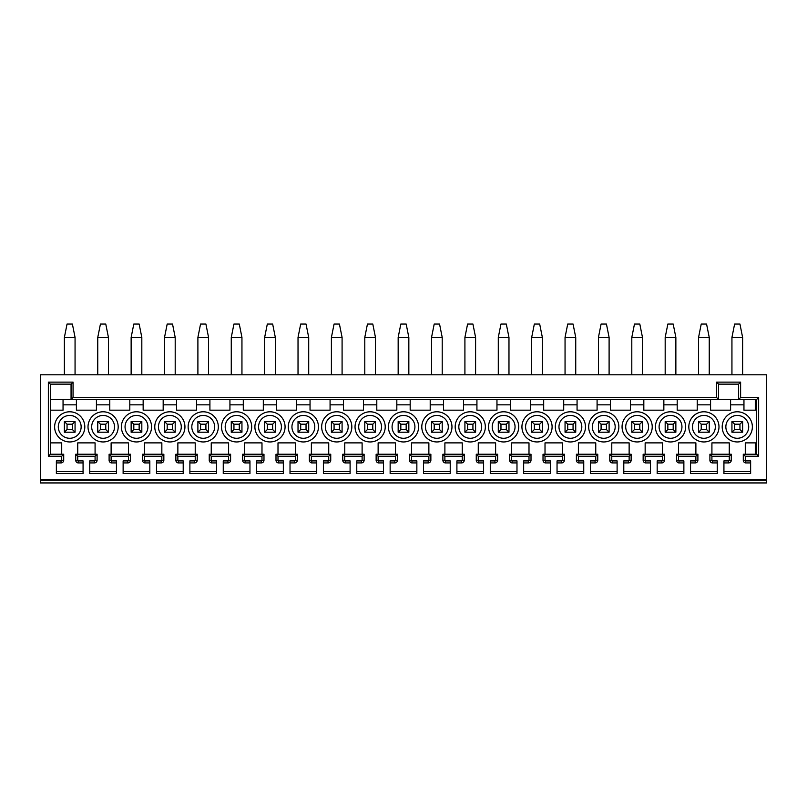 <?xml version="1.0" encoding="UTF-8"?>
<svg xmlns="http://www.w3.org/2000/svg" width="807" height="807" viewBox="0 0 807 807"><rect width="100%" height="100%" fill="white"/><g stroke="black" fill="none" stroke-linecap="round" stroke-linejoin="round"><path stroke-width="1.21" d="M40.35 479.479L766.65 479.479L766.65 374.791L40.35 374.791L40.35 480.236L766.65 480.236L766.65 479.479M78.239 460.908L78.047 462.915A2.693 2.693 0 0 1 75.727 460.242L77.734 460.242A0.696 0.696 0 0 0 78.239 460.908L83.071 460.908L83.071 473.598L56.369 473.598L56.369 460.908L61.039 460.908A0.666 0.666 0 0 0 61.715 460.242L61.715 456.237L48.359 456.237L48.359 382.135L73.064 382.135L73.064 397.488L716.586 397.488L716.586 382.135L718.583 384.142L738.617 384.142L738.617 399.495L50.367 399.495M77.734 460.242L77.734 456.237L75.727 454.23L97.092 454.23L95.085 456.237L77.734 456.237M111.618 460.908L111.427 462.915A2.693 2.693 0 0 1 109.106 460.242L111.114 460.242A0.696 0.696 0 0 0 111.618 460.908L116.45 460.908L116.45 473.598L89.748 473.598L89.748 460.908L94.419 460.908A0.666 0.666 0 0 0 95.085 460.242L95.085 456.237M111.114 460.242L111.114 456.237L109.106 454.23L130.472 454.23L128.464 456.237L111.114 456.237M144.998 460.908L144.806 462.915A2.693 2.693 0 0 1 142.486 460.242L144.493 460.242A0.696 0.696 0 0 0 144.998 460.908L149.83 460.908L149.83 473.598L123.128 473.598L123.128 460.908L127.799 460.908A0.666 0.666 0 0 0 128.464 460.242L128.464 456.237M144.493 460.242L144.493 456.237L142.486 454.23L163.851 454.23L161.844 456.237L144.493 456.237M178.367 460.908L178.186 462.915A2.693 2.693 0 0 1 175.865 460.242L177.863 460.242A0.696 0.696 0 0 0 178.367 460.908L183.209 460.908L183.209 473.598L156.508 473.598L156.508 460.908L161.178 460.908A0.666 0.666 0 0 0 161.844 460.242L161.844 456.237M177.863 460.242L177.863 456.237L175.865 454.23L197.221 454.23L195.223 456.237L177.863 456.237M211.747 460.908L211.565 462.915A2.693 2.693 0 0 1 209.245 460.242L211.242 460.242A0.696 0.696 0 0 0 211.747 460.908L216.589 460.908L216.589 473.598L189.887 473.598L189.887 460.908L194.558 460.908A0.666 0.666 0 0 0 195.223 460.242L195.223 456.237M211.242 460.242L211.242 456.237L209.245 454.23L230.6 454.23L228.603 456.237L211.242 456.237M245.126 460.908L244.935 462.915A2.693 2.693 0 0 1 242.614 460.242L244.622 460.242A0.696 0.696 0 0 0 245.126 460.908L249.958 460.908L249.958 473.598L223.257 473.598L223.257 460.908L227.937 460.908A0.666 0.666 0 0 0 228.603 460.242L228.603 456.237M244.622 460.242L244.622 456.237L242.614 454.23L263.98 454.23L261.982 456.237L244.622 456.237M278.506 460.908L278.314 462.915A2.693 2.693 0 0 1 275.994 460.242L278.001 460.242A0.696 0.696 0 0 0 278.506 460.908L283.338 460.908L283.338 473.598L256.636 473.598L256.636 460.908L261.307 460.908A0.666 0.666 0 0 0 261.982 460.242L261.982 456.237M278.001 460.242L278.001 456.237L275.994 454.23L297.359 454.23L295.352 456.237L278.001 456.237M311.885 460.908L311.694 462.915A2.693 2.693 0 0 1 309.374 460.242L311.381 460.242A0.696 0.696 0 0 0 311.885 460.908L316.717 460.908L316.717 473.598L290.016 473.598L290.016 460.908L294.686 460.908A0.666 0.666 0 0 0 295.352 460.242L295.352 456.237M311.381 460.242L311.381 456.237L309.374 454.23L330.739 454.23L328.731 456.237L311.381 456.237M345.255 460.908L345.073 462.915A2.693 2.693 0 0 1 342.753 460.242L344.75 460.242A0.696 0.696 0 0 0 345.255 460.908L350.097 460.908L350.097 473.598L323.395 473.598L323.395 460.908L328.066 460.908A0.666 0.666 0 0 0 328.731 460.242L328.731 456.237M344.75 460.242L344.75 456.237L342.753 454.23L364.118 454.23L362.111 456.237L344.75 456.237M378.634 460.908L378.453 462.915A2.693 2.693 0 0 1 376.133 460.242L378.13 460.242A0.696 0.696 0 0 0 378.634 460.908L383.476 460.908L383.476 473.598L356.775 473.598L356.775 460.908L361.445 460.908A0.666 0.666 0 0 0 362.111 460.242L362.111 456.237M378.13 460.242L378.13 456.237L376.133 454.23L397.488 454.23L395.491 456.237L378.13 456.237M412.014 460.908L411.832 462.915A2.693 2.693 0 0 1 409.512 460.242L411.509 460.242A0.696 0.696 0 0 0 412.014 460.908L416.856 460.908L416.856 473.598L390.144 473.598L390.144 460.908L394.825 460.908A0.666 0.666 0 0 0 395.491 460.242L395.491 456.237M411.509 460.242L411.509 456.237L409.512 454.23L430.867 454.23L428.87 456.237L411.509 456.237M445.393 460.908L445.202 462.915A2.693 2.693 0 0 1 442.882 460.242L444.889 460.242A0.696 0.696 0 0 0 445.393 460.908L450.225 460.908L450.225 473.598L423.524 473.598L423.524 460.908L428.204 460.908A0.666 0.666 0 0 0 428.87 460.242L428.87 456.237M444.889 460.242L444.889 456.237L442.882 454.23L464.247 454.23L462.25 456.237L444.889 456.237M478.773 460.908L478.581 462.915A2.693 2.693 0 0 1 476.261 460.242L478.269 460.242A0.696 0.696 0 0 0 478.773 460.908L483.605 460.908L483.605 473.598L456.903 473.598L456.903 460.908L461.574 460.908A0.666 0.666 0 0 0 462.25 460.242L462.25 456.237M478.269 460.242L478.269 456.237L476.261 454.23L497.626 454.23L495.619 456.237L478.269 456.237M512.152 460.908L511.961 462.915A2.693 2.693 0 0 1 509.641 460.242L511.648 460.242A0.696 0.696 0 0 0 512.152 460.908L516.984 460.908L516.984 473.598L490.283 473.598L490.283 460.908L494.953 460.908A0.666 0.666 0 0 0 495.619 460.242L495.619 456.237M511.648 460.242L511.648 456.237L509.641 454.23L531.006 454.23L528.999 456.237L511.648 456.237M545.522 460.908L545.34 462.915A2.693 2.693 0 0 1 543.02 460.242L545.018 460.242A0.696 0.696 0 0 0 545.522 460.908L550.364 460.908L550.364 473.598L523.662 473.598L523.662 460.908L528.333 460.908A0.666 0.666 0 0 0 528.999 460.242L528.999 456.237M545.018 460.242L545.018 456.237L543.02 454.23L564.386 454.23L562.378 456.237L545.018 456.237M578.901 460.908L578.72 462.915A2.693 2.693 0 0 1 576.4 460.242L578.397 460.242A0.696 0.696 0 0 0 578.901 460.908L583.743 460.908L583.743 473.598L557.042 473.598L557.042 460.908L561.712 460.908A0.666 0.666 0 0 0 562.378 460.242L562.378 456.237M578.397 460.242L578.397 456.237L576.4 454.23L597.755 454.23L595.758 456.237L578.397 456.237M612.281 460.908L612.099 462.915A2.693 2.693 0 0 1 609.779 460.242L611.777 460.242A0.696 0.696 0 0 0 612.281 460.908L617.113 460.908L617.113 473.598L590.411 473.598L590.411 460.908L595.092 460.908A0.666 0.666 0 0 0 595.758 460.242L595.758 456.237M611.777 460.242L611.777 456.237L609.779 454.23L631.135 454.23L629.137 456.237L611.777 456.237M645.661 460.908L645.469 462.915A2.693 2.693 0 0 1 643.149 460.242L645.156 460.242A0.696 0.696 0 0 0 645.661 460.908L650.492 460.908L650.492 473.598L623.791 473.598L623.791 460.908L628.461 460.908A0.666 0.666 0 0 0 629.137 460.242L629.137 456.237M645.156 460.242L645.156 456.237L643.149 454.23L664.514 454.23L662.507 456.237L645.156 456.237M679.04 460.908L678.848 462.915A2.693 2.693 0 0 1 676.528 460.242L678.536 460.242A0.696 0.696 0 0 0 679.04 460.908L683.872 460.908L683.872 473.598L657.17 473.598L657.17 460.908L661.841 460.908A0.666 0.666 0 0 0 662.507 460.242L662.507 456.237M678.536 460.242L678.536 456.237L676.528 454.23L697.894 454.23L695.886 456.237L678.536 456.237M712.42 460.908L712.228 462.915A2.693 2.693 0 0 1 709.908 460.242L711.915 460.242A0.696 0.696 0 0 0 712.42 460.908L717.252 460.908L717.252 473.598L690.55 473.598L690.55 460.908L695.22 460.908A0.666 0.666 0 0 0 695.886 460.242L695.886 456.237M711.915 460.242L711.915 456.237L729.266 456.237L731.273 454.23L731.273 460.242A2.673 2.673 0 0 1 728.6 462.915L728.6 460.908A0.666 0.666 0 0 0 729.266 460.242L729.266 456.237M745.789 460.908L745.607 462.915A2.693 2.693 0 0 1 743.287 460.242L745.285 460.242A0.696 0.696 0 0 0 745.789 460.908L750.631 460.908L750.631 473.598L723.929 473.598L723.929 460.908L728.6 460.908M745.285 460.242L745.285 456.237L758.641 456.237L758.641 397.488L740.614 397.488L738.617 399.495L756.633 399.495L756.633 454.23L758.641 456.237M716.586 382.135L740.614 382.135L740.614 397.488M766.65 480.236L766.65 482.939L40.35 482.939L40.35 480.236M48.359 456.237L50.367 454.23L50.367 384.142L71.056 384.142L71.056 399.495L73.064 397.488M50.367 454.23L63.713 454.23L61.715 456.237M50.367 442.882L61.715 442.882L61.715 454.23M77.734 454.23L77.734 442.882L95.085 442.882L95.085 454.23M63.047 399.495L63.047 410.178L50.367 410.178M96.426 399.495L96.426 410.178L76.403 410.178L76.403 399.495M129.806 399.495L129.806 410.178L109.772 410.178L109.772 399.495M163.175 399.495L163.175 410.178L143.152 410.178L143.152 399.495M196.555 399.495L196.555 410.178L176.531 410.178L176.531 399.495M229.934 399.495L229.934 410.178L209.911 410.178L209.911 399.495M263.314 399.495L263.314 410.178L243.29 410.178L243.29 399.495M296.694 399.495L296.694 410.178L276.66 410.178L276.66 399.495M330.073 399.495L330.073 410.178L310.039 410.178L310.039 399.495M363.443 399.495L363.443 410.178L343.419 410.178L343.419 399.495M396.822 399.495L396.822 410.178L376.798 410.178L376.798 399.495M430.202 399.495L430.202 410.178L410.178 410.178L410.178 399.495M463.581 399.495L463.581 410.178L443.557 410.178L443.557 399.495M496.961 399.495L496.961 410.178L476.927 410.178L476.927 399.495M530.34 399.495L530.34 410.178L510.306 410.178L510.306 399.495M563.71 399.495L563.71 410.178L543.686 410.178L543.686 399.495M597.089 399.495L597.089 410.178L577.066 410.178L577.066 399.495M630.469 399.495L630.469 410.178L610.445 410.178L610.445 399.495M663.848 399.495L663.848 410.178L643.825 410.178L643.825 399.495M697.228 399.495L697.228 410.178L677.194 410.178L677.194 399.495M730.597 399.495L730.597 410.178L710.574 410.178L710.574 399.495M756.633 410.178L743.953 410.178L743.953 399.495M745.285 454.23L745.285 442.882L756.633 442.882M711.915 454.23L711.915 442.882L729.266 442.882L729.266 454.23M678.536 454.23L678.536 442.882L695.886 442.882L695.886 454.23M645.156 454.23L645.156 442.882L662.507 442.882L662.507 454.23M611.777 454.23L611.777 442.882L629.137 442.882L629.137 454.23M578.397 454.23L578.397 442.882L595.758 442.882L595.758 454.23M545.018 454.23L545.018 442.882L562.378 442.882L562.378 454.23M511.648 454.23L511.648 442.882L528.999 442.882L528.999 454.23M478.269 454.23L478.269 442.882L495.619 442.882L495.619 454.23M444.889 454.23L444.889 442.882L462.25 442.882L462.25 454.23M411.509 454.23L411.509 442.882L428.87 442.882L428.87 454.23M378.13 454.23L378.13 442.882L395.491 442.882L395.491 454.23M344.75 454.23L344.75 442.882L362.111 442.882L362.111 454.23M311.381 454.23L311.381 442.882L328.731 442.882L328.731 454.23M278.001 454.23L278.001 442.882L295.352 442.882L295.352 454.23M244.622 454.23L244.622 442.882L261.982 442.882L261.982 454.23M211.242 454.23L211.242 442.882L228.603 442.882L228.603 454.23M177.863 454.23L177.863 442.882L195.223 442.882L195.223 454.23M144.493 454.23L144.493 442.882L161.844 442.882L161.844 454.23M111.114 454.23L111.114 442.882L128.464 442.882L128.464 454.23M103.104 411.782A15.091 15.091 0 0 0 88.013 426.863A15.091 15.091 0 0 0 103.104 441.954A15.091 15.091 0 0 0 118.185 426.863A15.091 15.091 0 0 0 103.104 411.782M136.474 411.782A15.091 15.091 0 0 0 121.393 426.863A15.091 15.091 0 0 0 136.474 441.954A15.091 15.091 0 0 0 151.565 426.863A15.091 15.091 0 0 0 136.474 411.782M169.853 411.782A15.091 15.091 0 0 0 154.773 426.863A15.091 15.091 0 0 0 169.853 441.954A15.091 15.091 0 0 0 184.944 426.863A15.091 15.091 0 0 0 169.853 411.782M203.233 411.782A15.091 15.091 0 0 0 188.142 426.863A15.091 15.091 0 0 0 203.233 441.954A15.091 15.091 0 0 0 218.324 426.863A15.091 15.091 0 0 0 203.233 411.782M236.612 411.782A15.091 15.091 0 0 0 221.522 426.863A15.091 15.091 0 0 0 236.612 441.954A15.091 15.091 0 0 0 251.693 426.863A15.091 15.091 0 0 0 236.612 411.782M269.992 411.782A15.091 15.091 0 0 0 254.901 426.863A15.091 15.091 0 0 0 269.992 441.954A15.091 15.091 0 0 0 285.073 426.863A15.091 15.091 0 0 0 269.992 411.782M303.371 411.782A15.091 15.091 0 0 0 288.281 426.863A15.091 15.091 0 0 0 303.371 441.954A15.091 15.091 0 0 0 318.452 426.863A15.091 15.091 0 0 0 303.371 411.782M336.741 411.782A15.091 15.091 0 0 0 321.66 426.863A15.091 15.091 0 0 0 336.741 441.954A15.091 15.091 0 0 0 351.832 426.863A15.091 15.091 0 0 0 336.741 411.782M370.12 411.782A15.091 15.091 0 0 0 355.04 426.863A15.091 15.091 0 0 0 370.12 441.954A15.091 15.091 0 0 0 385.211 426.863A15.091 15.091 0 0 0 370.12 411.782M403.5 411.782A15.091 15.091 0 0 0 388.409 426.863A15.091 15.091 0 0 0 403.5 441.954A15.091 15.091 0 0 0 418.591 426.863A15.091 15.091 0 0 0 403.5 411.782M436.88 411.782A15.091 15.091 0 0 0 421.789 426.863A15.091 15.091 0 0 0 436.88 441.954A15.091 15.091 0 0 0 451.96 426.863A15.091 15.091 0 0 0 436.88 411.782M470.259 411.782A15.091 15.091 0 0 0 455.168 426.863A15.091 15.091 0 0 0 470.259 441.954A15.091 15.091 0 0 0 485.34 426.863A15.091 15.091 0 0 0 470.259 411.782M503.629 411.782A15.091 15.091 0 0 0 488.548 426.863A15.091 15.091 0 0 0 503.629 441.954A15.091 15.091 0 0 0 518.719 426.863A15.091 15.091 0 0 0 503.629 411.782M537.008 411.782A15.091 15.091 0 0 0 521.927 426.863A15.091 15.091 0 0 0 537.008 441.954A15.091 15.091 0 0 0 552.099 426.863A15.091 15.091 0 0 0 537.008 411.782M570.388 411.782A15.091 15.091 0 0 0 555.307 426.863A15.091 15.091 0 0 0 570.388 441.954A15.091 15.091 0 0 0 585.479 426.863A15.091 15.091 0 0 0 570.388 411.782M603.767 411.782A15.091 15.091 0 0 0 588.676 426.863A15.091 15.091 0 0 0 603.767 441.954A15.091 15.091 0 0 0 618.858 426.863A15.091 15.091 0 0 0 603.767 411.782M637.147 411.782A15.091 15.091 0 0 0 622.056 426.863A15.091 15.091 0 0 0 637.147 441.954A15.091 15.091 0 0 0 652.227 426.863A15.091 15.091 0 0 0 637.147 411.782M670.526 411.782A15.091 15.091 0 0 0 655.435 426.863A15.091 15.091 0 0 0 670.526 441.954A15.091 15.091 0 0 0 685.607 426.863A15.091 15.091 0 0 0 670.526 411.782M737.275 411.782A15.091 15.091 0 0 0 722.194 426.863A15.091 15.091 0 0 0 737.275 441.954A15.091 15.091 0 0 0 752.366 426.863A15.091 15.091 0 0 0 737.275 411.782M703.896 411.782A15.091 15.091 0 0 0 688.815 426.863A15.091 15.091 0 0 0 703.896 441.954A15.091 15.091 0 0 0 718.987 426.863A15.091 15.091 0 0 0 703.896 411.782M69.725 441.954A15.091 15.091 0 0 0 84.806 426.863A15.091 15.091 0 0 0 69.725 411.782A15.091 15.091 0 0 0 54.634 426.863A15.091 15.091 0 0 0 69.725 441.954M69.725 415.444A11.419 11.419 0 0 1 81.144 426.863A11.419 11.419 0 0 1 69.725 438.282A11.419 11.419 0 0 1 58.296 426.863A11.419 11.419 0 0 1 69.725 415.444M75.061 421.526L64.378 421.526L64.378 432.209L75.061 432.209L75.061 421.526L72.388 424.189L67.052 424.189L67.052 429.536L72.388 429.536L75.061 432.209M64.378 432.209L67.052 429.536M64.378 421.526L67.052 424.189M72.388 429.536L72.388 424.189M103.104 438.282A11.419 11.419 0 0 1 91.675 426.863A11.419 11.419 0 0 1 103.104 415.444A11.419 11.419 0 0 1 114.523 426.863A11.419 11.419 0 0 1 103.104 438.282M108.441 421.526L97.758 421.526L97.758 432.209L108.441 432.209L108.441 421.526L105.767 424.189L100.431 424.189L100.431 429.536L105.767 429.536L108.441 432.209M97.758 432.209L100.431 429.536M97.758 421.526L100.431 424.189M105.767 429.536L105.767 424.189M136.474 438.282A11.419 11.419 0 0 1 125.055 426.863A11.419 11.419 0 0 1 136.474 415.444A11.419 11.419 0 0 1 147.903 426.863A11.419 11.419 0 0 1 136.474 438.282M141.82 421.526L131.138 421.526L131.138 432.209L141.82 432.209L141.82 421.526L139.147 424.189L133.811 424.189L133.811 429.536L139.147 429.536L141.82 432.209M131.138 432.209L133.811 429.536M131.138 421.526L133.811 424.189M139.147 429.536L139.147 424.189M169.853 438.282A11.419 11.419 0 0 1 158.434 426.863A11.419 11.419 0 0 1 169.853 415.444A11.419 11.419 0 0 1 181.282 426.863A11.419 11.419 0 0 1 169.853 438.282M175.2 421.526L164.517 421.526L164.517 432.209L175.2 432.209L175.2 421.526L172.527 424.189L167.19 424.189L167.19 429.536L172.527 429.536L175.2 432.209M164.517 432.209L167.19 429.536M164.517 421.526L167.19 424.189M172.527 429.536L172.527 424.189M203.233 438.282A11.419 11.419 0 0 1 191.814 426.863A11.419 11.419 0 0 1 203.233 415.444A11.419 11.419 0 0 1 214.652 426.863A11.419 11.419 0 0 1 203.233 438.282M208.569 421.526L197.897 421.526L197.897 432.209L208.569 432.209L208.569 421.526L205.906 424.189L200.56 424.189L200.56 429.536L205.906 429.536L208.569 432.209M197.897 432.209L200.56 429.536M197.897 421.526L200.56 424.189M205.906 429.536L205.906 424.189M236.612 438.282A11.419 11.419 0 0 1 225.193 426.863A11.419 11.419 0 0 1 236.612 415.444A11.419 11.419 0 0 1 248.031 426.863A11.419 11.419 0 0 1 236.612 438.282M241.949 421.526L231.266 421.526L231.266 432.209L241.949 432.209L241.949 421.526L239.286 424.189L233.939 424.189L233.939 429.536L239.286 429.536L241.949 432.209M231.266 432.209L233.939 429.536M231.266 421.526L233.939 424.189M239.286 429.536L239.286 424.189M269.992 438.282A11.419 11.419 0 0 1 258.563 426.863A11.419 11.419 0 0 1 269.992 415.444A11.419 11.419 0 0 1 281.411 426.863A11.419 11.419 0 0 1 269.992 438.282M275.328 421.526L264.646 421.526L264.646 432.209L275.328 432.209L275.328 421.526L272.655 424.189L267.319 424.189L267.319 429.536L272.655 429.536L275.328 432.209M264.646 432.209L267.319 429.536M264.646 421.526L267.319 424.189M272.655 429.536L272.655 424.189M303.371 438.282A11.419 11.419 0 0 1 291.942 426.863A11.419 11.419 0 0 1 303.371 415.444A11.419 11.419 0 0 1 314.791 426.863A11.419 11.419 0 0 1 303.371 438.282M308.708 421.526L298.025 421.526L298.025 432.209L308.708 432.209L308.708 421.526L306.035 424.189L300.698 424.189L300.698 429.536L306.035 429.536L308.708 432.209M298.025 432.209L300.698 429.536M298.025 421.526L300.698 424.189M306.035 429.536L306.035 424.189M336.741 438.282A11.419 11.419 0 0 1 325.322 426.863A11.419 11.419 0 0 1 336.741 415.444A11.419 11.419 0 0 1 348.17 426.863A11.419 11.419 0 0 1 336.741 438.282M342.087 421.526L331.405 421.526L331.405 432.209L342.087 432.209L342.087 421.526L339.414 424.189L334.078 424.189L334.078 429.536L339.414 429.536L342.087 432.209M331.405 432.209L334.078 429.536M331.405 421.526L334.078 424.189M339.414 429.536L339.414 424.189M370.12 438.282A11.419 11.419 0 0 1 358.701 426.863A11.419 11.419 0 0 1 370.12 415.444A11.419 11.419 0 0 1 381.54 426.863A11.419 11.419 0 0 1 370.12 438.282M375.467 421.526L364.784 421.526L364.784 432.209L375.467 432.209L375.467 421.526L372.794 424.189L367.447 424.189L367.447 429.536L372.794 429.536L375.467 432.209M364.784 432.209L367.447 429.536M364.784 421.526L367.447 424.189M372.794 429.536L372.794 424.189M403.5 438.282A11.419 11.419 0 0 1 392.081 426.863A11.419 11.419 0 0 1 403.5 415.444A11.419 11.419 0 0 1 414.919 426.863A11.419 11.419 0 0 1 403.5 438.282M408.836 421.526L398.164 421.526L398.164 432.209L408.836 432.209L408.836 421.526L406.173 424.189L400.827 424.189L400.827 429.536L406.173 429.536L408.836 432.209M398.164 432.209L400.827 429.536M398.164 421.526L400.827 424.189M406.173 429.536L406.173 424.189M436.88 438.282A11.419 11.419 0 0 1 425.46 426.863A11.419 11.419 0 0 1 436.88 415.444A11.419 11.419 0 0 1 448.299 426.863A11.419 11.419 0 0 1 436.88 438.282M442.216 421.526L431.533 421.526L431.533 432.209L442.216 432.209L442.216 421.526L439.553 424.189L434.206 424.189L434.206 429.536L439.553 429.536L442.216 432.209M431.533 432.209L434.206 429.536M431.533 421.526L434.206 424.189M439.553 429.536L439.553 424.189M470.259 438.282A11.419 11.419 0 0 1 458.83 426.863A11.419 11.419 0 0 1 470.259 415.444A11.419 11.419 0 0 1 481.678 426.863A11.419 11.419 0 0 1 470.259 438.282M475.595 421.526L464.913 421.526L464.913 432.209L475.595 432.209L475.595 421.526L472.922 424.189L467.586 424.189L467.586 429.536L472.922 429.536L475.595 432.209M464.913 432.209L467.586 429.536M464.913 421.526L467.586 424.189M472.922 429.536L472.922 424.189M503.629 438.282A11.419 11.419 0 0 1 492.209 426.863A11.419 11.419 0 0 1 503.629 415.444A11.419 11.419 0 0 1 515.058 426.863A11.419 11.419 0 0 1 503.629 438.282M508.975 421.526L498.292 421.526L498.292 432.209L508.975 432.209L508.975 421.526L506.302 424.189L500.965 424.189L500.965 429.536L506.302 429.536L508.975 432.209M498.292 432.209L500.965 429.536M498.292 421.526L500.965 424.189M506.302 429.536L506.302 424.189M537.008 438.282A11.419 11.419 0 0 1 525.589 426.863A11.419 11.419 0 0 1 537.008 415.444A11.419 11.419 0 0 1 548.437 426.863A11.419 11.419 0 0 1 537.008 438.282M542.354 421.526L531.672 421.526L531.672 432.209L542.354 432.209L542.354 421.526L539.681 424.189L534.345 424.189L534.345 429.536L539.681 429.536L542.354 432.209M531.672 432.209L534.345 429.536M531.672 421.526L534.345 424.189M539.681 429.536L539.681 424.189M570.388 438.282A11.419 11.419 0 0 1 558.969 426.863A11.419 11.419 0 0 1 570.388 415.444A11.419 11.419 0 0 1 581.807 426.863A11.419 11.419 0 0 1 570.388 438.282M575.734 421.526L565.051 421.526L565.051 432.209L575.734 432.209L575.734 421.526L573.061 424.189L567.714 424.189L567.714 429.536L573.061 429.536L575.734 432.209M565.051 432.209L567.714 429.536M565.051 421.526L567.714 424.189M573.061 429.536L573.061 424.189M603.767 438.282A11.419 11.419 0 0 1 592.348 426.863A11.419 11.419 0 0 1 603.767 415.444A11.419 11.419 0 0 1 615.186 426.863A11.419 11.419 0 0 1 603.767 438.282M609.103 421.526L598.431 421.526L598.431 432.209L609.103 432.209L609.103 421.526L606.44 424.189L601.094 424.189L601.094 429.536L606.44 429.536L609.103 432.209M598.431 432.209L601.094 429.536M598.431 421.526L601.094 424.189M606.44 429.536L606.44 424.189M637.147 438.282A11.419 11.419 0 0 1 625.718 426.863A11.419 11.419 0 0 1 637.147 415.444A11.419 11.419 0 0 1 648.566 426.863A11.419 11.419 0 0 1 637.147 438.282M642.483 421.526L631.8 421.526L631.8 432.209L642.483 432.209L642.483 421.526L639.81 424.189L634.473 424.189L634.473 429.536L639.81 429.536L642.483 432.209M631.8 432.209L634.473 429.536M631.8 421.526L634.473 424.189M639.81 429.536L639.81 424.189M670.526 438.282A11.419 11.419 0 0 1 659.097 426.863A11.419 11.419 0 0 1 670.526 415.444A11.419 11.419 0 0 1 681.945 426.863A11.419 11.419 0 0 1 670.526 438.282M675.863 421.526L665.18 421.526L665.18 432.209L675.863 432.209L675.863 421.526L673.189 424.189L667.853 424.189L667.853 429.536L673.189 429.536L675.863 432.209M665.18 432.209L667.853 429.536M665.18 421.526L667.853 424.189M673.189 429.536L673.189 424.189M737.275 438.282A11.419 11.419 0 0 1 725.856 426.863A11.419 11.419 0 0 1 737.275 415.444A11.419 11.419 0 0 1 748.704 426.863A11.419 11.419 0 0 1 737.275 438.282M742.622 421.526L731.939 421.526L731.939 432.209L742.622 432.209L742.622 421.526L739.948 424.189L734.612 424.189L734.612 429.536L739.948 429.536L742.622 432.209M731.939 432.209L734.612 429.536M731.939 421.526L734.612 424.189M739.948 429.536L739.948 424.189M703.896 438.282A11.419 11.419 0 0 1 692.477 426.863A11.419 11.419 0 0 1 703.896 415.444A11.419 11.419 0 0 1 715.325 426.863A11.419 11.419 0 0 1 703.896 438.282M709.242 421.526L698.559 421.526L698.559 432.209L709.242 432.209L709.242 421.526L706.569 424.189L701.233 424.189L701.233 429.536L706.569 429.536L709.242 432.209M698.559 432.209L701.233 429.536M698.559 421.526L701.233 424.189M706.569 429.536L706.569 424.189M75.727 460.242L75.727 454.23M78.047 462.915L83.071 462.915M83.071 471.591L56.369 471.591M56.369 462.915L61.039 462.915L61.039 460.908M61.715 460.242L63.713 460.242A2.673 2.673 0 0 1 61.039 462.915M63.713 460.242L63.713 454.23M48.359 382.135L50.367 384.142M73.064 382.135L71.056 384.142M755.302 410.178L755.302 399.495M758.641 397.488L756.633 399.495M745.285 456.237L743.287 454.23L756.633 454.23M743.287 460.242L743.287 454.23M745.607 462.915L750.631 462.915M755.302 454.23L755.302 442.882M750.631 471.591L723.929 471.591M723.929 462.915L728.6 462.915M711.915 456.237L709.908 454.23L731.273 454.23M709.908 460.242L709.908 454.23M712.228 462.915L717.252 462.915M717.252 471.591L690.55 471.591M690.55 462.915L695.22 462.915L695.22 460.908M695.886 460.242L697.894 460.242A2.673 2.673 0 0 1 695.22 462.915M697.894 460.242L697.894 454.23M676.528 460.242L676.528 454.23M678.848 462.915L683.872 462.915M683.872 471.591L657.17 471.591M657.17 462.915L661.841 462.915L661.841 460.908M662.507 460.242L664.514 460.242A2.673 2.673 0 0 1 661.841 462.915M664.514 460.242L664.514 454.23M643.149 460.242L643.149 454.23M645.469 462.915L650.492 462.915M650.492 471.591L623.791 471.591M623.791 462.915L628.461 462.915L628.461 460.908M629.137 460.242L631.135 460.242A2.673 2.673 0 0 1 628.461 462.915M631.135 460.242L631.135 454.23M609.779 460.242L609.779 454.23M612.099 462.915L617.113 462.915M617.113 471.591L590.411 471.591M590.411 462.915L595.092 462.915L595.092 460.908M595.758 460.242L597.755 460.242A2.673 2.673 0 0 1 595.092 462.915M597.755 460.242L597.755 454.23M576.4 460.242L576.4 454.23M578.72 462.915L583.743 462.915M583.743 471.591L557.042 471.591M557.042 462.915L561.712 462.915L561.712 460.908M562.378 460.242L564.386 460.242A2.673 2.673 0 0 1 561.712 462.915M564.386 460.242L564.386 454.23M543.02 460.242L543.02 454.23M545.34 462.915L550.364 462.915M550.364 471.591L523.662 471.591M523.662 462.915L528.333 462.915L528.333 460.908M528.999 460.242L531.006 460.242A2.673 2.673 0 0 1 528.333 462.915M531.006 460.242L531.006 454.23M509.641 460.242L509.641 454.23M511.961 462.915L516.984 462.915M516.984 471.591L490.283 471.591M490.283 462.915L494.953 462.915L494.953 460.908M495.619 460.242L497.626 460.242A2.673 2.673 0 0 1 494.953 462.915M497.626 460.242L497.626 454.23M476.261 460.242L476.261 454.23M478.581 462.915L483.605 462.915M483.605 471.591L456.903 471.591M456.903 462.915L461.574 462.915L461.574 460.908M462.25 460.242L464.247 460.242A2.673 2.673 0 0 1 461.574 462.915M464.247 460.242L464.247 454.23M442.882 460.242L442.882 454.23M445.202 462.915L450.225 462.915M450.225 471.591L423.524 471.591M423.524 462.915L428.204 462.915L428.204 460.908M428.87 460.242L430.867 460.242A2.673 2.673 0 0 1 428.204 462.915M430.867 460.242L430.867 454.23M409.512 460.242L409.512 454.23M411.832 462.915L416.856 462.915M416.856 471.591L390.144 471.591M390.144 462.915L394.825 462.915L394.825 460.908M395.491 460.242L397.488 460.242A2.673 2.673 0 0 1 394.825 462.915M397.488 460.242L397.488 454.23M376.133 460.242L376.133 454.23M378.453 462.915L383.476 462.915M383.476 471.591L356.775 471.591M356.775 462.915L361.445 462.915L361.445 460.908M362.111 460.242L364.118 460.242A2.673 2.673 0 0 1 361.445 462.915M364.118 460.242L364.118 454.23M342.753 460.242L342.753 454.23M345.073 462.915L350.097 462.915M350.097 471.591L323.395 471.591M323.395 462.915L328.066 462.915L328.066 460.908M328.731 460.242L330.739 460.242A2.673 2.673 0 0 1 328.066 462.915M330.739 460.242L330.739 454.23M309.374 460.242L309.374 454.23M311.694 462.915L316.717 462.915M316.717 471.591L290.016 471.591M290.016 462.915L294.686 462.915L294.686 460.908M295.352 460.242L297.359 460.242A2.673 2.673 0 0 1 294.686 462.915M297.359 460.242L297.359 454.23M275.994 460.242L275.994 454.23M278.314 462.915L283.338 462.915M283.338 471.591L256.636 471.591M256.636 462.915L261.307 462.915L261.307 460.908M261.982 460.242L263.98 460.242A2.673 2.673 0 0 1 261.307 462.915M263.98 460.242L263.98 454.23M242.614 460.242L242.614 454.23M244.935 462.915L249.958 462.915M249.958 471.591L223.257 471.591M223.257 462.915L227.937 462.915L227.937 460.908M228.603 460.242L230.6 460.242A2.673 2.673 0 0 1 227.937 462.915M230.6 460.242L230.6 454.23M209.245 460.242L209.245 454.23M211.565 462.915L216.589 462.915M216.589 471.591L189.887 471.591M189.887 462.915L194.558 462.915L194.558 460.908M195.223 460.242L197.221 460.242A2.673 2.673 0 0 1 194.558 462.915M197.221 460.242L197.221 454.23M175.865 460.242L175.865 454.23M178.186 462.915L183.209 462.915M183.209 471.591L156.508 471.591M156.508 462.915L161.178 462.915L161.178 460.908M161.844 460.242L163.851 460.242A2.673 2.673 0 0 1 161.178 462.915M163.851 460.242L163.851 454.23M142.486 460.242L142.486 454.23M144.806 462.915L149.83 462.915M149.83 471.591L123.128 471.591M123.128 462.915L127.799 462.915L127.799 460.908M128.464 460.242L130.472 460.242A2.673 2.673 0 0 1 127.799 462.915M130.472 460.242L130.472 454.23M109.106 460.242L109.106 454.23M111.427 462.915L116.45 462.915M116.45 471.591L89.748 471.591M89.748 462.915L94.419 462.915L94.419 460.908M95.085 460.242L97.092 460.242A2.673 2.673 0 0 1 94.419 462.915M97.092 460.242L97.092 454.23M740.614 382.135L738.617 384.142M716.586 397.488L718.583 399.495L718.583 384.142M75.061 374.791L75.061 337.417L72.388 324.061L67.052 324.061L64.378 337.417L75.061 337.417M64.378 374.791L64.378 337.417M97.758 374.791L97.758 337.417L100.431 324.061L105.767 324.061L108.441 337.417L108.441 374.791M97.758 337.417L108.441 337.417M131.138 374.791L131.138 337.417L133.811 324.061L139.147 324.061L141.82 337.417L141.82 374.791M131.138 337.417L141.82 337.417M164.517 374.791L164.517 337.417L167.19 324.061L172.527 324.061L175.2 337.417L175.2 374.791M164.517 337.417L175.2 337.417M197.897 374.791L197.897 337.417L200.56 324.061L205.906 324.061L208.569 337.417L208.569 374.791M197.897 337.417L208.569 337.417M231.266 374.791L231.266 337.417L233.939 324.061L239.286 324.061L241.949 337.417L241.949 374.791M231.266 337.417L241.949 337.417M264.646 374.791L264.646 337.417L267.319 324.061L272.655 324.061L275.328 337.417L275.328 374.791M264.646 337.417L275.328 337.417M298.025 374.791L298.025 337.417L300.698 324.061L306.035 324.061L308.708 337.417L308.708 374.791M298.025 337.417L308.708 337.417M331.405 374.791L331.405 337.417L334.078 324.061L339.414 324.061L342.087 337.417L342.087 374.791M331.405 337.417L342.087 337.417M364.784 374.791L364.784 337.417L367.447 324.061L372.794 324.061L375.467 337.417L375.467 374.791M364.784 337.417L375.467 337.417M398.164 374.791L398.164 337.417L400.827 324.061L406.173 324.061L408.836 337.417L408.836 374.791M398.164 337.417L408.836 337.417M431.533 374.791L431.533 337.417L434.206 324.061L439.553 324.061L442.216 337.417L442.216 374.791M431.533 337.417L442.216 337.417M464.913 374.791L464.913 337.417L467.586 324.061L472.922 324.061L475.595 337.417L475.595 374.791M464.913 337.417L475.595 337.417M498.292 374.791L498.292 337.417L500.965 324.061L506.302 324.061L508.975 337.417L508.975 374.791M498.292 337.417L508.975 337.417M531.672 374.791L531.672 337.417L534.345 324.061L539.681 324.061L542.354 337.417L542.354 374.791M531.672 337.417L542.354 337.417M565.051 374.791L565.051 337.417L567.714 324.061L573.061 324.061L575.734 337.417L575.734 374.791M565.051 337.417L575.734 337.417M598.431 374.791L598.431 337.417L601.094 324.061L606.44 324.061L609.103 337.417L609.103 374.791M598.431 337.417L609.103 337.417M631.8 374.791L631.8 337.417L634.473 324.061L639.81 324.061L642.483 337.417L642.483 374.791M631.8 337.417L642.483 337.417M665.18 374.791L665.18 337.417L667.853 324.061L673.189 324.061L675.863 337.417L675.863 374.791M665.18 337.417L675.863 337.417M698.559 374.791L698.559 337.417L701.233 324.061L706.569 324.061L709.242 337.417L709.242 374.791M698.559 337.417L709.242 337.417M731.939 374.791L731.939 337.417L734.612 324.061L739.948 324.061L742.622 337.417L742.622 374.791M731.939 337.417L742.622 337.417M76.403 404.832L63.047 404.832M109.772 404.832L96.426 404.832M143.152 404.832L129.806 404.832M176.531 404.832L163.175 404.832M209.911 404.832L196.555 404.832M243.29 404.832L229.934 404.832M276.66 404.832L263.314 404.832M310.039 404.832L296.694 404.832M343.419 404.832L330.073 404.832M376.798 404.832L363.443 404.832M410.178 404.832L396.822 404.832M443.557 404.832L430.202 404.832M476.927 404.832L463.581 404.832M510.306 404.832L496.961 404.832M543.686 404.832L530.34 404.832M577.066 404.832L563.71 404.832M610.445 404.832L597.089 404.832M643.825 404.832L630.469 404.832M677.194 404.832L663.848 404.832M710.574 404.832L697.228 404.832M743.953 404.832L730.597 404.832M729.266 460.242L731.273 460.242"/></g></svg>
